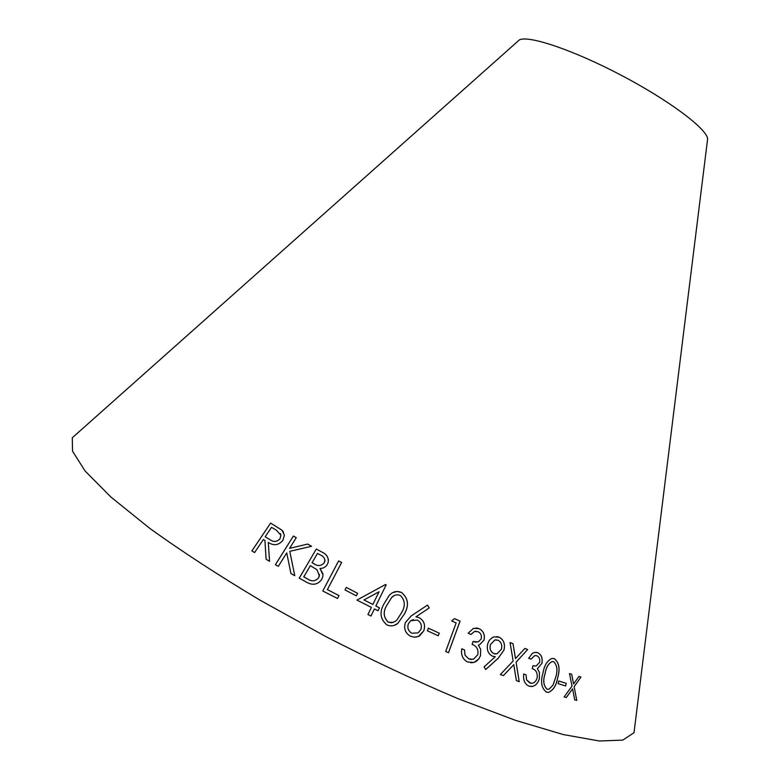 <?xml version="1.0" encoding="UTF-8"?>
<svg xmlns="http://www.w3.org/2000/svg" width="780" height="780" viewBox="0 0 780 780"><rect width="100%" height="100%" fill="white"/><g stroke="black" fill="none" stroke-linecap="round" stroke-linejoin="round"><path stroke-width="1.17" d="M635.037 724.425L634.013 732.703L622.81 740.103L599.332 741L563.365 734.575L515.629 720.398L457.997 698.666C415.545 680.667 371.582 660.026 326.108 636.733L260.257 600.288C218.488 575.308 181.613 551.294 149.624 528.245L110.858 496.997L85.137 471.042L72.54 451.21L72.277 437.785L78.507 432.237M707.314 141.346L707.645 138.713C706.339 128.339 668.558 100.055 620.968 75.114C573.417 50.105 528.674 35.061 519.392 39.887L517.413 41.652M266.097 559.279L269.539 561.317L268.291 542.383C273.663 545.981 278.519 545.337 282.857 540.452L284.388 535.148L281.99 530.176L270.611 523.078L251.881 550.943L254.611 552.533L263.348 539.507L264.917 540.423L266.097 559.279M294.772 575.718L289.78 551.333L311.59 546.283L307.71 544.079L289.565 548.369L296.273 537.654L293.377 536.045L275.389 564.71L278.304 566.348L286.718 552.913L290.94 573.524L294.772 575.718M327.327 564.418L328.244 562.117C328.663 557.437 326.606 554.112 322.072 552.152L316.31 549.032L299.218 578.175L307.291 582.592C313.034 585.566 317.86 584.512 321.75 579.433L322.881 576.293L322.832 573.612L319.985 568.464C323.193 568.464 325.64 567.118 327.327 564.418M341.659 562.448L338.618 560.917L322.793 590.986L337.486 598.494L339.007 595.569L327.385 589.612L341.659 562.448M344.994 589.943L356.294 595.813L357.591 593.307L346.3 587.438L344.994 589.943L346.3 587.438L357.591 593.307M374.419 608.926L378.056 610.789L379.48 607.854L375.853 605.992L386.188 584.795L385.573 584.483L356.967 600.093L371.416 607.396L367.936 614.523L370.948 616.063L374.419 608.926L370.939 616.054M386.851 624.877C390.799 626.564 394.465 626.067 397.849 623.386L404.566 613.733C409.237 605.26 408.223 598.172 401.534 592.468C396.854 590.626 392.769 591.572 389.269 595.316L384.101 603.681C379.255 612.085 380.172 619.144 386.851 624.877M419.231 617.692L415.974 616.824L429.224 607.913L427.508 605.095L411.226 615.908L405.483 622.411C403.533 628.485 405.2 633.097 410.494 636.246L414.394 637.221L418.353 636.529L423.715 630.962C425.665 625.19 424.164 620.763 419.231 617.692L415.974 616.824M427.343 630.767L438.233 635.778L439.257 633.184L428.376 628.163L427.343 630.767M448.49 652.704L460.044 621.133L454.506 618.618L451.669 620.929L456.144 622.928L445.692 651.456L448.519 652.724L460.073 621.133L454.496 618.628M477.769 654.781L473.333 659.305L468.848 658.915L465.075 655.298L464.529 649.925L461.789 648.755C460.775 655.063 462.764 659.48 467.756 662.015L473.996 662.454L478.852 658.885L480.509 655.678L480.656 649.252L478.374 645.148L479.495 644.836L484.019 640.185C485.111 634.754 483.424 630.893 478.978 628.602L473.431 628.378L468.136 633.233L470.974 634.452L474.523 631.488L477.945 631.673C480.811 633.067 481.894 635.486 481.221 638.927L478.286 641.93L473.09 641.472L472.105 644.387C476.707 646.113 478.598 649.574 477.769 654.781M492.424 656.165L495.271 656.701L484.068 666.919L485.726 669.513L498.176 658.271L503.958 650.169C505.372 644.085 503.753 639.746 499.112 637.163L493.915 636.909L492.2 637.65L489.304 640.361L487.812 643.549C486.389 649.418 487.929 653.63 492.424 656.165M558.178 683.631L565.666 685.99L566.241 683.348L558.753 680.979L558.178 683.631M546.439 692.123L548.779 692.299C553.468 690.066 556.433 685.25 557.661 677.849C560.303 668.986 559.182 662.591 554.307 658.651L551.84 658.457C547.15 660.767 544.216 665.564 543.036 672.857C540.306 681.769 541.437 688.194 546.439 692.123M537.118 678.054L535.967 680.716L534.125 682.568L532.408 683.29L529.834 683.026L526.617 679.945L526.032 674.817L523.712 673.978C523.029 680.189 524.794 684.236 529.006 686.127L532.408 686.449C535.772 685.62 538.102 683.007 539.399 678.61L539.389 672.409L537.42 668.704L541.973 663.292C542.763 657.95 541.3 654.41 537.566 652.665L534.563 652.402L532.506 653.289L528.635 658.291L531.034 659.168L534.826 655.58L536.776 655.746C539.175 656.789 540.13 659.002 539.643 662.395L536.094 666.032L532.964 665.72L532.213 668.655C536.075 669.815 537.712 672.955 537.118 678.054M516.38 680.628L519.217 681.72L516.097 662.152L527.66 649.555L524.891 648.433L515.483 658.554L513.016 643.715L510.052 642.554L513.152 661.011L500.36 674.524L503.363 675.655L513.767 664.658L516.38 680.628M574.704 699.875L576.781 700.469L574.129 686.731L580.963 677.05L578.926 676.435L573.583 683.982L571.682 674.251L569.488 673.598L572.023 686.117L564.125 696.901L566.319 697.515L572.569 688.867L574.704 699.875M566.27 697.505L572.569 688.867M576.722 700.45L574.129 686.731M574.08 686.722L580.963 677.05M580.905 677.04L578.926 676.435M571.682 674.251L573.583 683.982M571.633 674.242L569.488 673.598M503.334 675.636L513.767 664.658M519.168 681.7L516.097 662.152M516.058 662.142L527.66 649.555M527.621 649.555L524.882 648.443M510.052 642.564L513.016 643.715L515.483 658.554M530.917 683.29L526.617 679.945M526.578 679.936L526.032 674.817L523.712 673.988M530.371 686.468L532.37 686.439C535.733 685.61 538.063 682.997 539.35 678.6L539.399 678.61M539.35 678.6L539.389 672.409M539.341 672.399L537.42 668.704M537.371 668.694L541.973 663.292M541.925 663.283C542.724 657.94 541.252 654.4 537.527 652.665L537.566 652.665M537.527 652.665L536.182 652.363M530.995 659.158L534.778 655.58L535.928 655.57M534.349 666.042L532.964 665.73M546.926 692.221L548.73 692.289C553.42 690.056 556.384 685.24 557.612 677.84L557.661 677.849M557.612 677.84C560.255 668.977 559.133 662.581 554.258 658.642L554.307 658.651M554.258 658.642L553.361 658.457M545.074 673.627L545.123 673.637C545.99 667.719 548.282 663.712 551.986 661.606L553.673 661.693C557.193 665.164 557.866 670.342 555.711 677.245L553.02 685.152L548.886 689.306L547.15 689.247C543.475 685.795 542.783 680.589 545.074 673.627C545.951 667.709 548.233 663.702 551.938 661.596L553.274 661.625M547.199 689.257C543.514 685.795 542.822 680.589 545.123 673.637M565.627 685.981L566.241 683.348M566.192 683.348L558.753 680.989M494.227 656.633L495.232 656.701M485.716 669.484L498.176 658.271M498.137 658.261L503.958 650.169M503.929 650.169C505.342 644.075 503.724 639.746 499.073 637.163L499.112 637.163M499.073 637.163L496.762 636.587M495.427 653.991L493.857 653.601C490.62 651.826 489.46 648.823 490.396 644.621L494.773 640L496.402 639.824M490.425 644.621L494.803 640.009L498.04 640.224C501.257 641.999 502.388 644.992 501.452 649.194L497.006 653.855L493.896 653.611C490.649 651.826 489.499 648.833 490.425 644.621L490.396 644.621M471.188 659.539L468.819 658.915L465.075 655.298M465.046 655.298L464.529 649.925M464.5 649.916L461.789 648.765M470.681 662.785L473.967 662.444L476.327 661.294L478.822 658.885L480.509 655.678M480.48 655.678L480.656 649.252M480.626 649.252L478.374 645.148M478.345 645.138L479.466 644.836L484.019 640.185M483.99 640.175C485.072 634.754 483.395 630.893 478.949 628.602L476.053 627.919M470.954 634.442L474.494 631.488L475.995 631.244M476.063 642.203L473.09 641.482M438.214 635.768L439.257 633.184L428.366 628.173M415.808 637.172L419.543 635.934L423.696 630.962C425.646 625.19 424.144 620.763 419.211 617.692M415.954 616.834L429.224 607.913M429.195 607.913L427.489 605.105M418.051 632.892L411.869 633.243C408.242 631.069 407.082 627.9 408.379 623.727L410.728 620.704L413.429 619.554M420.82 629.606L418.07 632.892L411.889 633.243C408.262 631.059 407.101 627.89 408.398 623.727L410.748 620.704L417.388 620.081C420.985 622.264 422.136 625.443 420.82 629.606M393.968 625.472L397.829 623.395L404.566 613.733M404.547 613.733C409.217 605.26 408.203 598.172 401.515 592.478L401.534 592.468M401.515 592.478L397.04 591.464L392.613 592.693M393.139 622.45L388.216 622.128C383.341 617.292 382.912 611.637 386.919 605.134L391.657 597.47L394.183 595.598M400.315 595.442C405.064 600.22 405.541 605.875 401.749 612.407L397.049 619.798L395.323 621.348L391.57 622.762L388.235 622.118C383.36 617.292 382.921 611.627 386.929 605.134L391.667 597.47C394.163 594.906 397.049 594.233 400.315 595.442M378.046 610.789L379.48 607.854L375.853 605.992M375.833 606.001L386.188 584.795L385.573 584.483M385.564 584.493L356.967 600.093M372.84 604.461L363.958 599.966L379.051 591.757L372.85 604.461L363.968 599.957M356.294 595.813L357.581 593.317M327.385 589.621L339.007 595.579M341.65 562.458L338.618 560.917L322.793 590.986M319.985 568.474L322.959 574.792M328.429 560.04C327.824 556.345 325.699 553.722 322.072 552.162L316.31 549.032L299.227 578.175M324.958 559.942L324.275 562.75C321.214 566.124 317.704 566.417 313.735 563.648L312.058 562.731L317.499 553.41L320.882 555.253C323.593 556.423 324.928 558.373 324.899 561.122L324.265 562.741C321.214 566.105 317.704 566.397 313.726 563.628L312.058 562.721M319.469 574.411L318.649 577.814C315.383 581.432 311.639 581.783 307.418 578.867L303.781 576.878L310.333 565.656L317.002 569.761L319.371 575.845L318.649 577.804C315.383 581.412 311.639 581.763 307.418 578.858L303.771 576.868M311.571 546.292L307.71 544.079L289.565 548.369M296.273 537.664L293.377 536.045L275.408 564.72M290.94 573.524L286.718 552.913M264.927 540.442L266.107 559.289M283.559 532.223L281.99 530.176M281.999 530.205L270.611 523.078L251.901 550.953M280.39 533.53L280.907 535.246L279.991 538.785C276.88 542.022 273.517 542.295 269.87 539.594L265.171 536.796L271.508 527.348L276.325 530.137L280.898 535.226L279.981 538.765C276.871 542.002 273.497 542.275 269.86 539.575L265.171 536.796M519.392 39.887L72.277 437.785M707.645 138.713L634.013 732.703"/></g></svg>
